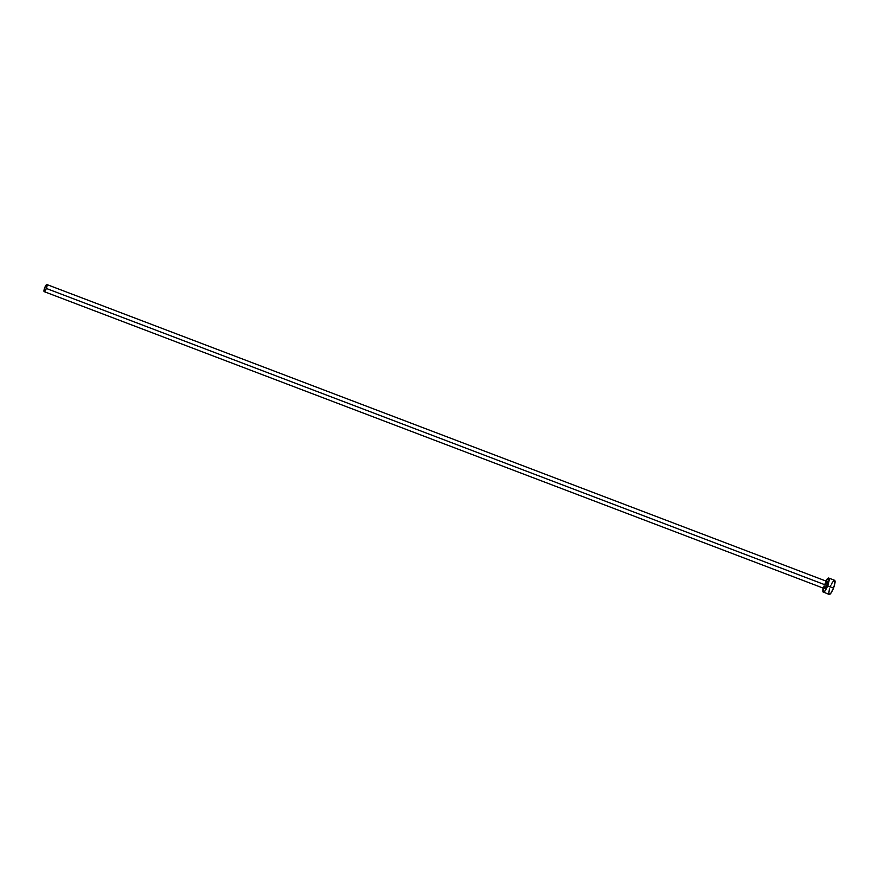 <?xml version="1.0" encoding="UTF-8"?>
<svg xmlns="http://www.w3.org/2000/svg" width="879" height="879" viewBox="0 0 879 879"><rect width="100%" height="100%" fill="white"/><g stroke="black" fill="none" stroke-linecap="round" stroke-linejoin="round"><path stroke-width="0.66" stroke-dasharray="4.39 3.3" d="M824.711 586.139L825.172 584.755L44.719 287.741L825.172 584.755A3.791 0.89 -69.2 0 0 824.645 588.655M823.205 588.106A7.57 1.78 110.8 0 1 824.359 584.403L830.259 586.645A7.57 1.78 -69.2 0 0 829.194 594.446L829.545 594.435M834.578 580.283A7.57 1.78 -69.2 0 0 830.259 586.645L824.359 584.403A7.57 1.78 110.8 0 1 825.897 581.03M826.139 580.59L823.129 588.447M825.458 584.074L825.755 583.436M830.259 586.645L829.336 589.402M831.413 583.997L830.82 585.282M827.337 581.579A3.791 0.89 -69.2 0 0 825.172 584.755"/><path stroke-width="1.32" d="M44.181 291.641L824.645 588.655A3.791 0.89 -69.2 0 0 826.809 585.48L46.345 288.455A3.791 0.89 110.8 0 1 44.181 291.641A3.791 0.89 110.8 0 1 44.719 287.741A3.791 0.89 110.8 0 1 46.884 284.554A3.791 0.89 110.8 0 1 46.345 288.455L826.809 585.48L824.634 588.655L824.711 586.139M828.908 594.16L829.172 594.435A7.57 1.78 -69.2 0 0 833.523 588.084L827.622 585.843A7.57 1.78 110.8 0 1 823.293 592.193A7.57 1.78 110.8 0 1 823.205 588.106M823.447 587.161L823.008 591.908L829.194 594.446L831.116 592.875L833.523 588.084A7.57 1.78 -69.2 0 0 834.578 580.283L828.688 578.041A7.57 1.78 110.8 0 1 827.622 585.843L833.523 588.084L834.962 582.876L834.226 580.283M825.897 581.03A7.57 1.78 110.8 0 1 828.688 578.041L825.524 581.744M823.271 592.193L825.227 590.622L827.622 585.843L829.062 580.623L828.699 578.052M825.172 584.755L825.458 584.074M825.755 583.436L827.48 581.722L826.809 585.48A3.791 0.89 -69.2 0 0 827.337 581.579L46.884 284.554L44.719 287.741L44.17 291.63L46.345 288.455L46.884 284.565M829.336 589.402L828.754 593.622M833.775 580.558L831.413 583.997M830.82 585.282L830.259 586.645"/></g></svg>
